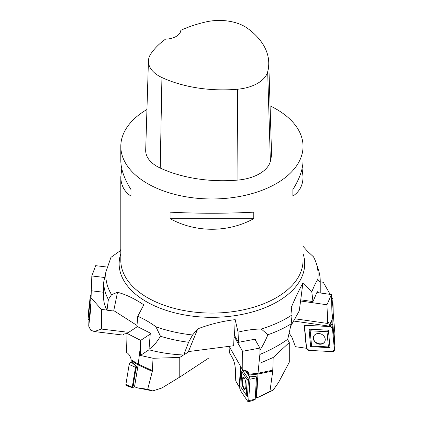 <?xml version="1.0" encoding="UTF-8"?>
<svg xmlns="http://www.w3.org/2000/svg" width="423" height="423" viewBox="0 0 423 423"><rect width="100%" height="100%" fill="white"/><g stroke="black" fill="none" stroke-linecap="round" stroke-linejoin="round"><path stroke-width="0.63" d="M270.08 105.872A91.114 52.605 180 0 1 276.351 109.171A91.114 52.605 180 0 1 303.037 146.363A91.114 52.605 180 0 1 246.794 194.966A91.114 52.605 180 0 1 147.5 183.561A91.114 52.605 180 0 1 120.809 146.363A91.114 52.605 180 0 1 146.945 109.494M170.078 218.665L170.078 212.156C195.849 213.583 228.002 213.583 253.774 212.156L253.774 218.665C228.002 232.798 195.849 232.798 170.078 218.665L253.774 218.665M302.08 168.682L303.037 176.735C302.974 185.226 299.579 191.682 292.859 196.098L292.859 189.589C299.579 178.834 302.974 169.184 303.037 160.629L303.037 146.363M120.809 146.363L120.809 160.629C120.878 169.184 124.272 178.834 130.993 189.589L130.993 196.098C124.272 191.682 120.878 185.226 120.809 176.735L121.766 168.682M120.809 249.459L119.963 250.945L110.953 257.353L105.84 272.206A106.173 61.298 0 0 0 111.545 294.672L117.509 292.282C125.763 294.445 134.53 298.633 143.815 304.84L137.739 316.325L136.936 326.339L150.308 333.123L149.018 349.139C152.682 347.103 156.494 342.799 160.454 336.227A108.309 62.535 0 0 0 188.568 342.265L192.608 334.974L197.726 328.872C209.871 324.23 222.361 321.152 235.193 319.64L238.064 332.182L238.45 342.334L234.511 335.418L234.099 335.471L233.649 345.755L188.425 351.576L197.726 328.872M160.454 336.227L155.928 326.778C149.98 322.421 143.915 318.937 137.739 316.325M155.928 326.778A106.173 61.298 0 0 0 192.608 334.974M259.949 350.144C262.667 346.04 265.321 340.901 267.918 334.736L261.229 328.988C253.514 329.136 245.789 330.199 238.064 332.182M261.229 328.988A106.173 61.298 0 0 0 292.076 314.897L291.299 307.394C295.238 298.03 299.093 289.951 302.863 283.161L311.799 291.933L312.983 301.588L300.742 299.838L299.23 310.942L290.68 326.165M320.021 292.938L320.222 282.268L317.784 279.434C315.69 282.712 313.697 286.879 311.799 291.933M317.784 279.434A106.173 61.298 0 0 0 316.177 263.08A106.173 61.298 0 0 0 313.506 256.856L307.68 251.452L303.037 246.281M103.614 297.628L103.635 282.437A108.309 62.535 0 0 0 108.373 299.537L111.545 294.672M108.373 299.537L107.024 310.207C104.761 306.041 103.624 301.832 103.614 297.586M103.635 282.437L105.84 272.206M149.018 349.139L149.018 349.779C159.619 352.639 171.193 354.389 183.741 355.019L188.568 342.265M255.397 340.118L255.36 339.124L238.45 342.334M267.918 334.736A108.309 62.535 0 0 0 291.198 323.817L287.73 339.304C279.518 345.115 270.276 350.149 259.997 354.405M291.198 323.817L292.076 314.897M235.193 319.64L234.511 335.418M317.377 292.557L317.261 291.611L312.983 301.588M320.222 282.268A108.309 62.535 0 0 0 320.237 281.205A108.309 62.535 0 0 0 318.276 269.356L316.177 263.08M302.863 283.161L300.742 299.838M137.004 325.456L113.755 310.609L117.509 292.282M107.024 310.207L114.543 311.117M183.741 355.019L189.107 351.492M268.742 62.403L271.492 151.651A100.225 57.866 180 0 1 270.387 161.3A38.726 22.356 180 0 1 237.927 180.071A100.225 57.866 180 0 1 160.217 168.047A38.726 22.356 180 0 1 145.692 150.191L148.436 60.949A35.976 20.769 180 0 1 150.921 53.726A97.48 56.28 180 0 1 165.536 39.138A15.947 9.206 180 0 0 180.822 30.319A97.48 56.28 180 0 1 206.213 21.864A35.976 20.769 180 0 1 247.381 28.235A97.48 56.28 180 0 1 268.742 62.403A97.48 56.28 180 0 1 267.669 71.788A35.976 20.769 180 0 1 237.515 89.227A97.48 56.28 180 0 1 161.93 77.536A35.976 20.769 180 0 1 148.436 60.949M292.859 189.589L292.859 196.098M130.993 196.098L130.993 189.589M289.131 333.107L292.034 337.496L295.365 346.686L305.554 348.145L306.543 347.949M294.831 318.773L327.73 323.473L326.953 304.766L300.499 300.986M326.953 304.766L331.436 294.567L316.885 292.489M331.436 294.567L331.854 309.509L332.938 299.273L333.208 312.867L334.879 333.52L334.366 340.859M327.73 323.473L328.645 322.585L329.681 326.545L304.222 325.239L306.331 348.182M332.203 324.208L331.648 299.595M320.237 281.829L323.257 282.257L330.162 294.387M331.532 296.793L332.938 299.273M330.083 326.487L332.467 328.592L334.413 349.768L332.393 351.64L308.954 350.36L306.575 348.256L304.623 327.074L305.797 325.319A2.279 1.909 -153 0 0 305.147 325.699A2.279 1.909 -153 0 0 304.623 327.074L306.575 348.256A2.279 1.909 -153 0 0 308.954 350.36L332.393 351.64A2.279 1.909 -153 0 0 334.408 350.133A2.279 1.909 -153 0 0 334.413 349.768L332.467 328.592A2.279 1.909 -153 0 0 330.083 326.487L332.007 324.177L331.669 324.155L329.681 326.545M314.178 335.481L313.517 338.305C313.723 343.82 323.267 346.088 325.023 341.038M332.007 324.177A0.862 0.719 27 0 1 332.906 324.97L334.852 346.151A0.862 0.719 27 0 1 334.82 346.426M310.868 338.405L310.17 330.797L327.016 331.717L328.412 346.934L311.571 346.014L310.868 338.405M325.229 339.188A6.149 5.15 27 0 1 324.991 341.15A6.149 5.15 27 0 1 316.954 343.455A6.149 5.15 27 0 1 314.099 335.598A6.149 5.15 27 0 1 320.56 333.832A6.149 5.15 27 0 1 325.229 339.188M309.039 329.152L310.646 346.638L330.003 347.695L328.396 330.204L309.039 329.152L310.17 330.797M311.571 346.014L310.646 346.638M330.003 347.695L328.412 346.934M328.396 330.204L327.016 331.717M269.964 391.323L258.416 397.213L256.312 397.789L256.618 397.451L258.014 373.239L259.986 353.179L260.055 363.183L273.184 357.483L272.745 371.019L269.964 391.323L273.02 390.286L278.519 382.519L289.295 362.167L289.295 342.524L273.184 357.483M256.312 397.789L255.603 396.732M229.932 347.685L229.525 352.851L232.74 358.493C234.321 361.528 235.225 365.562 235.458 370.596L235.759 380.943L239.037 386.701L239.788 387.066M229.166 346.337L242.823 370.326L242.575 351.291L234.056 336.338M242.575 351.291L259.923 348.066L254.879 339.214M259.923 348.066L259.986 353.179M242.823 370.326C245.398 370.13 247.265 370.955 248.423 372.785L249.01 375.994L245.176 370.458M289.295 342.524L287.534 339.442M239.291 387.071L240.481 366.207M249.353 376.174L249.945 379.23L248.724 400.644L247.904 401.601L240.359 390.429L239.767 387.373L240.93 366.995L239.767 387.373A2.279 0.677 -96.2 0 0 240.359 390.429L247.904 401.601A2.279 0.677 -96.2 0 0 248.306 401.85A2.279 0.677 -96.2 0 0 248.724 400.644L249.945 379.23A2.279 0.677 -96.2 0 0 249.353 376.174L256.095 376.507L249.01 375.994M273.02 390.286L258.416 397.213M258.564 397.049L256.618 397.451M256.428 377.755L257.692 378.569M243.622 377.332L242.564 380.531C242.585 385.157 243.389 388.108 244.965 389.382M256.201 376.666L256.428 377.824L255.206 399.233L255.048 399.687L248.306 401.85M241.284 379.383L241.723 371.69L247.143 379.717L246.265 395.103L240.846 387.077L241.284 379.383M245.9 386.225A6.149 1.824 83.8 0 1 244.7 389.504A6.149 1.824 83.8 0 1 242.178 383.598A6.149 1.824 83.8 0 1 243.362 377.284A6.149 1.824 83.8 0 1 245.9 386.225M255.333 397.017L256.259 395.817L257.242 378.278M246.265 395.103L247.466 396.753L248.475 379.077L242.247 369.85L241.723 371.69M248.475 379.077L247.143 379.717M140.383 355.452L153.041 358.265L152.306 371.415L147.69 389.282L136.64 387.711L134.556 386.67L138.115 364.912L140.526 345.475L140.383 355.452L149.018 349.779M152.306 371.415L138.115 364.912L131.141 360.639L131.135 359.799C130.665 356.626 129.126 354.141 126.519 352.338L127.048 333.398L137.417 326.588M127.048 333.398L140.669 340.388L150.228 334.107M140.669 340.388L140.526 345.475M153.041 358.265L179.77 357.446L179.77 377.089L208.988 357.89L208.988 348.933M179.77 357.446L183.482 355.003M179.77 377.089L161.887 387.981L152.761 390.926L147.69 389.282M137.433 369.089L136.269 367.09L136.423 366.165L131.019 361.538L131.141 360.639M152.761 390.926L136.64 387.711M136.423 387.526L134.556 386.67M136.423 366.165L136.19 366.286A0.862 0.423 121.5 0 0 135.508 367.291L132.251 387.225A0.862 0.423 121.5 0 0 132.41 387.68A0.862 0.423 121.5 0 0 132.7 387.632L134.562 386.654M132.41 387.68L126.329 385.612A2.279 1.121 -58.5 0 1 125.911 384.401L129.168 364.467A2.279 1.121 -58.5 0 1 130.971 361.813L136.19 366.286M136.486 367.465A2.062 1.015 121.5 0 0 135.936 368.814L133.303 384.925A2.062 1.015 121.5 0 0 134.075 386.019L134.688 385.871M107.479 267.098L95.656 265.67L91.823 275.96L90.601 310.107L88.74 326.175L88.93 320.692L90.734 304M91.823 275.96L104.677 277.509M91.4 290.786L103.614 292.261M127.043 333.631C125.002 333.705 123.77 334.006 123.342 334.54L122.945 335.079L94.366 331.553L101.451 329.068L101.451 309.419L90.86 297.681M101.451 309.419L106.956 310.085M101.451 329.068L128.65 332.346M88.74 326.175L90.749 330.204L94.366 331.553M90.813 300.076A0.862 0.64 -161.4 0 0 90.168 300.568L88.127 318.715A0.862 0.64 -161.4 0 0 88.893 319.534L88.999 319.555M88.296 313.818L90.337 295.666A2.279 1.697 18.6 0 1 91.098 294.614L90.337 295.666L88.291 314.019A2.279 1.697 18.6 0 1 88.291 313.919A2.279 1.697 18.6 0 1 88.296 313.818L88.127 318.715M127.667 385.184L127.101 385.485L125.911 384.401L129.168 364.467L130.971 361.813M120.809 176.735L120.809 260.473A91.114 52.605 0 0 0 147.5 297.67A91.114 52.605 0 0 0 246.794 309.07A91.114 52.605 0 0 0 303.037 260.473L303.037 176.735M303.037 253.647A92.78 53.568 180 0 1 255.397 311.085A92.78 53.568 180 0 1 146.316 301.636A92.78 53.568 180 0 1 120.809 253.647M267.669 71.788L270.387 161.3M237.515 89.227L237.927 180.071M161.93 77.536L160.217 168.047M329.501 324.864L331.875 320.222L333.16 312.015M293.567 321.031L329.644 326.181M333.208 312.867L331.918 321.062L329.586 325.62M334.413 349.768L334.852 346.151M332.467 328.592L332.906 324.97M248.946 374.239L258.014 373.25L272.814 370.183M246.318 370.865L249.031 375.629M257.951 374.075L249.036 375.048M272.745 371.019L257.951 374.08M248.724 400.644L255.206 399.233M249.945 379.23L256.428 377.824M256.354 379.098L257.242 378.511M255.365 396.404L256.259 395.817M131.135 359.799L138.226 364.14M138.226 364.129L152.428 370.638M125.911 384.401L132.251 387.225M129.168 364.467L135.508 367.291M135.936 368.814L137.39 369.025M133.303 384.925L134.805 385.142M90.57 310.482L90.617 309.694M90.337 295.666L90.168 300.568M320.237 292.97L320.237 281.205M305.575 325.308L305.147 325.699M334.852 346.289L334.408 350.133M88.121 318.752L88.291 313.919"/></g></svg>
